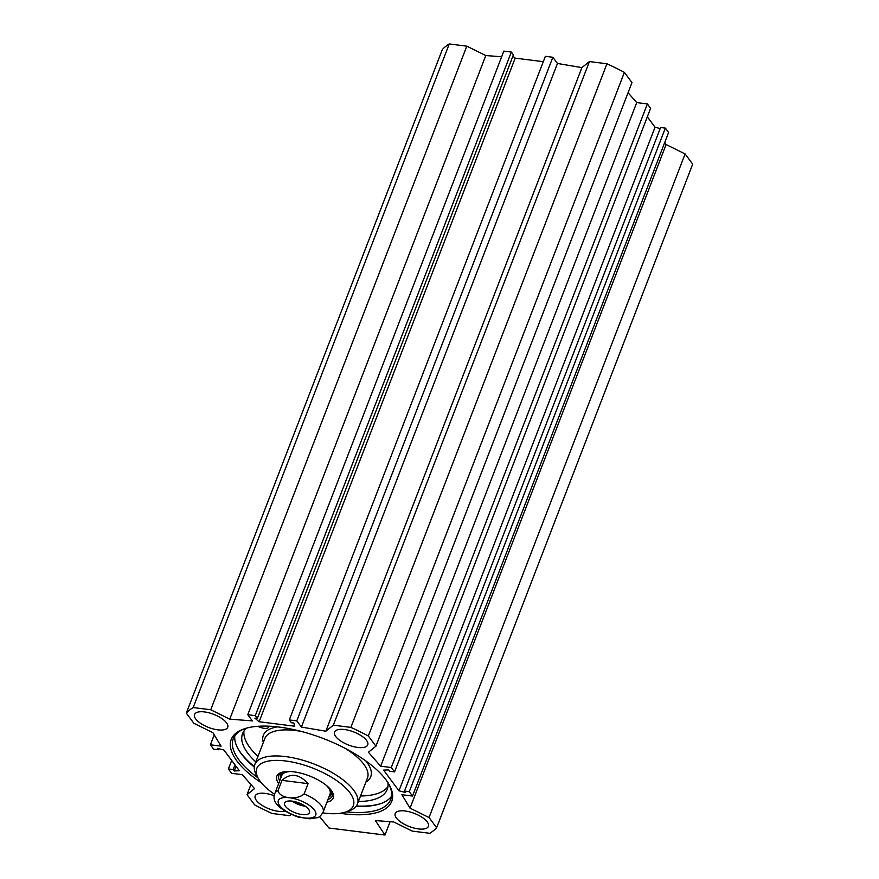 <?xml version="1.0" encoding="UTF-8"?>
<svg xmlns="http://www.w3.org/2000/svg" width="879" height="879" viewBox="0 0 879 879"><rect width="100%" height="100%" fill="white"/><g stroke="black" fill="none" stroke-linecap="round" stroke-linejoin="round"><path stroke-width="1.32" d="M284.961 811.174A17.789 7.032 21.1 0 1 256.382 800.428A17.789 7.032 21.1 0 1 255.196 795.956A17.789 7.032 21.1 0 1 274.27 795.781M195.731 718.956A17.789 7.032 21.1 0 1 194.545 714.484A17.789 7.032 21.1 0 1 213.663 714.319A17.789 7.032 21.1 0 1 227.727 727.296A17.789 7.032 21.1 0 1 213.289 728.966A17.789 7.032 21.1 0 1 195.731 718.956M335.745 736.558A17.789 7.032 21.1 0 1 334.558 732.086A17.789 7.032 21.1 0 1 353.677 731.921A17.789 7.032 21.1 0 1 367.741 744.887A17.789 7.032 21.1 0 1 353.303 746.568A17.789 7.032 21.1 0 1 335.745 736.558M396.396 818.03A17.789 7.032 21.1 0 1 395.209 813.558A17.789 7.032 21.1 0 1 414.339 813.394A17.789 7.032 21.1 0 1 428.392 826.37A17.789 7.032 21.1 0 1 413.954 828.04A17.789 7.032 21.1 0 1 396.396 818.03M628.067 92.734L636.726 102.59L647.373 103.931L650.614 108.293L394.55 771.894L391.309 767.532L380.662 766.202L368.4 752.237L375.915 746.194L631.979 82.582L624.387 72.386A139.047 55.003 -158.9 0 0 606.949 63.771L589.413 61.563L581.898 67.617L557.462 63.464L552.847 57.267L545.365 56.322L289.301 719.934L296.783 720.868L301.398 727.065L325.834 731.218L333.35 725.175L350.886 727.383A139.047 55.003 21.1 0 1 368.323 735.987L375.915 746.194M647.318 116.819L655.042 127.202L660.184 128.532M404.527 791.1L660.59 127.488L665.348 128.092L668.6 132.443L412.537 796.055L409.284 791.693L404.527 791.1L405.593 792.517L398.978 790.803L383.574 770.114L388.727 769.872L389.793 771.301L394.55 771.894M664.766 142.365L666.095 144.552L685.104 153.935L429.04 817.536L436.632 827.743A139.047 55.003 21.1 0 1 429.743 833.292L412.196 831.094L393.748 821.975L375.366 820.546L384.958 835.05L328.955 828.007L319.517 816.569M436.632 827.743L692.696 164.142L685.104 153.935M501.656 56.772L485.801 55.542L466.804 46.158L449.257 43.95A139.047 55.003 -158.9 0 0 442.368 49.499L186.304 713.111A139.047 55.003 21.1 0 1 193.193 707.551L210.729 709.76L229.738 719.143L252.394 720.901L247.779 714.715L255.273 715.66L257.338 718.429L254.888 718.121L259.118 721.747L294.674 726.219L293.806 723.01L291.356 722.703L289.301 719.934M257.338 718.429L513.402 54.817L511.336 52.048L503.843 51.103L247.779 714.715M543.299 61.684L515.182 58.146L512.875 56.168M380.772 803.593A85.373 33.765 21.1 0 1 356.369 805.988M254.317 766.609A85.373 33.765 21.1 0 1 237.846 748.447M234.814 735.756A84.395 33.38 -158.9 0 0 238.121 748.941A84.395 33.38 -158.9 0 0 254.273 767.048M356.105 806.351A84.395 33.38 -158.9 0 0 380.244 803.78A84.395 33.38 -158.9 0 0 391.54 796.231M388.683 783.87A84.395 33.38 21.1 0 1 390.737 799.418A84.395 33.38 21.1 0 1 346.117 811.855M257.965 777.838A84.395 33.38 21.1 0 1 233.265 738.657A84.395 33.38 21.1 0 1 245.23 728.515M340.206 813.284A86.01 34.017 -158.9 0 0 389.166 784.705A86.01 34.017 -158.9 0 0 279.203 727.076A86.01 34.017 -158.9 0 0 244.318 728.812A86.01 34.017 -158.9 0 0 261.393 782.87M291.103 814.459L289.587 815.679L272.05 813.471A139.047 55.003 21.1 0 1 254.613 804.867L247.021 794.66L254.536 788.606L242.274 774.652L231.627 773.311L228.386 768.949L233.144 769.554L234.21 770.982L239.363 770.74L223.958 750.051L217.344 748.326L218.41 749.754L213.652 749.161L210.4 744.799L221.047 746.139L212.905 732.69L193.896 723.307L186.304 713.111M429.04 817.536L410.032 808.153L401.89 794.715L412.537 796.055M515.182 58.146L259.118 721.747M390.111 821.7L384.958 835.05M398.978 790.803L655.042 127.202M391.309 767.532L647.373 103.931M380.662 766.202L636.726 102.59M410.032 808.153L666.095 144.552M409.284 791.693L665.348 128.092M624.387 72.386L368.323 735.987M218.41 749.754L218.816 748.71M210.4 744.799L214.234 734.877M247.021 794.66L250.933 784.507M228.386 768.949L231.682 760.423M233.144 769.554L234.968 764.84M234.21 770.982L236.033 766.257M449.257 43.95L193.193 707.551M466.804 46.158L210.729 709.76M485.801 55.542L229.738 719.143M511.336 52.048L255.273 715.66M552.847 57.267L296.783 720.868M557.462 63.464L301.398 727.065M581.898 67.617L325.834 731.218M589.413 61.563L333.35 725.175M606.949 63.771L350.886 727.383M290.509 771.52A25.865 10.229 -158.9 0 0 281.522 776.596M329.504 795.121A25.865 10.229 -158.9 0 0 326.252 785.31M285.027 771.652A27.007 10.68 -158.9 0 0 280.456 776.19A27.007 10.68 -158.9 0 0 280.687 778.333M328.955 796.956A27.007 10.68 -158.9 0 0 330.57 795.517A27.007 10.68 -158.9 0 0 330.229 789.1M331.229 794.627A28.622 11.317 -158.9 0 0 332.57 793.682M280.214 773.487A28.622 11.317 -158.9 0 0 280.577 775.08M327.977 799.494A28.622 11.317 -158.9 0 0 332.284 795.967A28.622 11.317 -158.9 0 0 331.855 791.221M282.401 772.136A28.622 11.317 -158.9 0 0 278.885 775.366A28.622 11.317 -158.9 0 0 279.709 780.871M326.955 802.142A30.238 11.954 -158.9 0 0 332.361 792.067A30.238 11.954 -158.9 0 0 309.353 775.893A30.238 11.954 -158.9 0 0 281.445 772.421A30.238 11.954 -158.9 0 0 278.687 783.508M322.769 812.888A51.74 20.47 -158.9 0 0 324.461 813.119A51.74 20.47 -158.9 0 0 345.447 812.086A51.74 20.47 -158.9 0 0 312.419 767.96A51.74 20.47 -158.9 0 0 258.316 778.464A51.74 20.47 -158.9 0 0 274.567 794.297M345.447 812.086L349.04 810.877A54.97 21.744 -158.9 0 0 357.412 804.065A54.97 21.744 -158.9 0 0 313.946 763.994A54.97 21.744 -158.9 0 0 254.833 764.488A54.97 21.744 -158.9 0 0 256.459 775.157L258.316 778.464M243.966 731.009A77.528 30.666 -158.9 0 0 257.954 756.401M360.533 795.978A77.528 30.666 -158.9 0 0 387.947 786.562M246.702 728.087A77.528 30.666 -158.9 0 0 242.56 733.646A77.528 30.666 -158.9 0 0 255.822 761.939M358.39 801.516A77.528 30.666 -158.9 0 0 387.221 789.463A77.528 30.666 -158.9 0 0 387.892 782.574M268.666 726.175A8.087 3.197 21.1 0 1 268.644 727.142A8.087 3.197 21.1 0 1 259.074 726.856A8.087 3.197 -158.9 0 0 257.723 726.307M264.502 726.087A4.043 1.604 21.1 0 1 261.777 726.109M281.972 780.354C290.389 772.729 299.102 773.828 308.089 783.639L281.972 780.354L278.017 790.606C279.588 798.44 296.948 800.615 304.134 793.891A25.865 10.229 21.1 0 1 323.098 812.152L330.043 794.144M308.089 783.639L304.134 793.891M298.212 817.107L309.88 818.81L317.462 817.679C319.154 817.437 321.033 815.602 323.098 812.152M291.971 801.099A13.339 5.274 -158.9 0 0 305.31 806.252M294.883 801.637A10.746 4.252 -158.9 0 0 302.783 804.692M285.488 806.384A13.339 5.274 21.1 0 1 284.587 803.032A13.339 5.274 21.1 0 1 298.937 802.912A13.339 5.274 21.1 0 1 309.474 812.635A13.339 5.274 21.1 0 1 298.651 813.888A13.339 5.274 21.1 0 1 285.488 806.384M280.786 773.026A27.842 11.009 -158.9 0 0 280.775 773.07L280.456 776.19M330.57 795.517L332.427 793.001A27.842 11.009 -158.9 0 0 332.449 792.968M280.335 773.377A28.48 11.262 -158.9 0 0 280.599 774.784M331.405 794.385A28.48 11.262 -158.9 0 0 332.548 793.528M357.412 804.065L367.455 778.025A54.97 21.744 -158.9 0 0 345.128 748.326M301.376 731.449A54.97 21.744 -158.9 0 0 264.887 738.448L254.833 764.488M365.884 782.101A57.564 22.766 -158.9 0 0 365.829 760.939M277.566 726.889A57.564 22.766 -158.9 0 0 263.315 742.524M298.388 817.162C279.258 809.878 271.402 802 274.819 793.528A25.865 10.229 21.1 0 1 278.017 790.606M313.265 817.316A20.052 7.933 21.1 0 1 304.552 817.931A20.052 7.933 21.1 0 1 278.193 802.615A20.052 7.933 21.1 0 1 301.233 800.967A20.052 7.933 21.1 0 1 313.265 817.316M269.007 726.197L268.644 727.142M274.819 793.528L281.774 775.52"/></g></svg>
